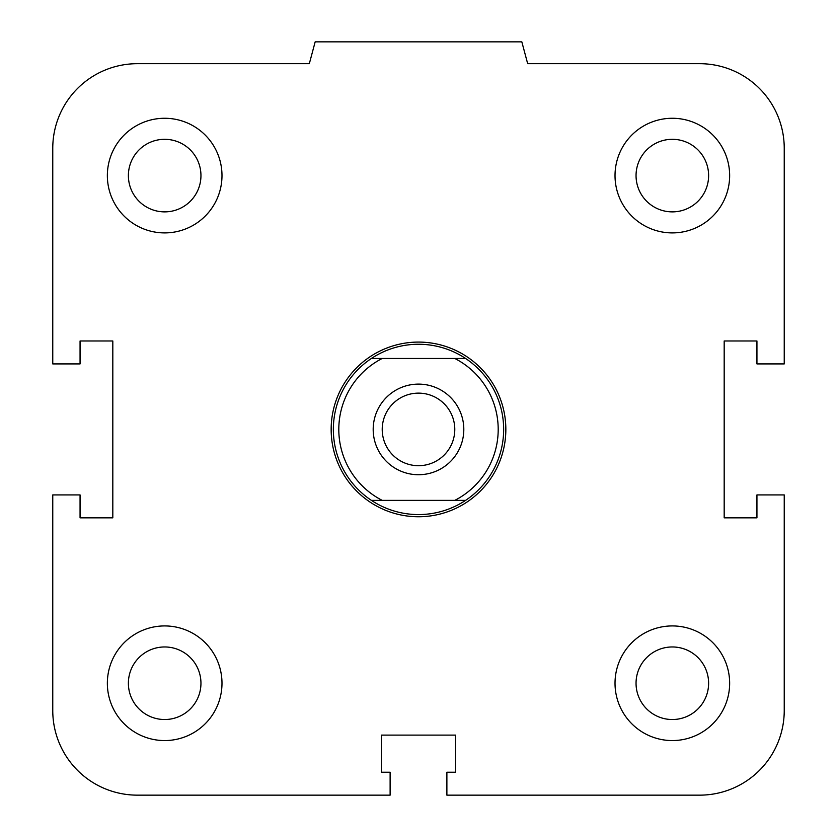 <?xml version="1.0" encoding="UTF-8"?>
<svg xmlns="http://www.w3.org/2000/svg" width="837" height="837" viewBox="0 0 837 837"><rect width="100%" height="100%" fill="white"/><g stroke="black" fill="none" stroke-linecap="round" stroke-linejoin="round"><path stroke-width="1.26" d="M636.047 683.243A36.284 36.284 0 0 1 672.331 646.959A36.284 36.284 0 0 1 708.615 683.243A36.284 36.284 0 0 1 672.331 719.527A36.284 36.284 0 0 1 636.047 683.243M615.017 683.243A57.314 57.314 0 0 1 700.987 633.609A57.314 57.314 0 0 1 700.987 732.888A57.314 57.314 0 0 1 615.017 683.243M128.385 683.243A36.284 36.284 0 0 1 164.669 646.959A36.284 36.284 0 0 1 200.953 683.243A36.284 36.284 0 0 1 164.669 719.527A36.284 36.284 0 0 1 128.385 683.243M107.356 683.243A57.314 57.314 0 0 1 193.326 633.609A57.314 57.314 0 0 1 193.326 732.888A57.314 57.314 0 0 1 107.356 683.243M128.385 175.592A36.284 36.284 0 0 1 164.669 139.308A36.284 36.284 0 0 1 200.953 175.592A36.284 36.284 0 0 1 164.669 211.876A36.284 36.284 0 0 1 128.385 175.592M107.356 175.592A57.314 57.314 0 0 1 193.326 125.948A57.314 57.314 0 0 1 193.326 225.226A57.314 57.314 0 0 1 107.356 175.592M636.047 175.592A36.284 36.284 0 0 1 672.331 139.308A36.284 36.284 0 0 1 708.615 175.592A36.284 36.284 0 0 1 672.331 211.876A36.284 36.284 0 0 1 636.047 175.592M615.017 175.592A57.314 57.314 0 0 1 700.987 125.948A57.314 57.314 0 0 1 700.987 225.226A57.314 57.314 0 0 1 615.017 175.592M446.885 772.227L455.621 772.227L455.621 735.106L381.379 735.106L381.379 772.227L390.115 772.227L390.115 795.15L137.373 795.15A84.61 84.61 0 0 1 52.762 710.54L52.762 494.918L80.059 494.918L80.059 517.852L112.817 517.852L112.817 340.983L80.059 340.983L80.059 363.917L52.762 363.917L52.762 148.295A84.61 84.61 0 0 1 137.373 63.685L309.324 63.685L315.172 41.85L521.828 41.85L527.676 63.685L699.627 63.685A84.61 84.61 0 0 1 784.238 148.295L784.238 363.917L756.941 363.917L756.941 340.983L724.183 340.983L724.183 517.852L756.941 517.852L756.941 494.918L784.238 494.918L784.238 710.54A84.61 84.61 0 0 1 699.627 795.15L446.885 795.15L446.885 772.227M465.571 358.456L454.773 358.456A79.693 79.693 0 0 1 454.773 500.38L465.571 500.38A85.154 85.154 0 0 0 465.571 358.456A85.154 85.154 0 0 0 333.346 429.412A85.154 85.154 0 0 0 371.429 500.38L382.227 500.38A79.693 79.693 0 0 1 382.227 358.456L371.429 358.456M454.773 358.456L382.227 358.456M465.571 500.38A85.154 85.154 0 0 1 371.429 500.38M382.227 500.38L454.773 500.38M418.5 393.128A36.284 36.284 0 0 1 454.784 429.412A36.284 36.284 0 0 1 418.5 465.696A36.284 36.284 0 0 1 382.216 429.412A36.284 36.284 0 0 1 418.5 393.128M418.5 384.11A45.303 45.303 0 0 1 457.734 452.074A45.303 45.303 0 0 1 379.266 452.074A45.303 45.303 0 0 1 418.5 384.11M331.159 429.412A87.341 87.341 0 0 1 418.5 342.082A87.341 87.341 0 0 1 505.841 429.412A87.341 87.341 0 0 1 418.5 516.753A87.341 87.341 0 0 1 331.159 429.412"/></g></svg>
